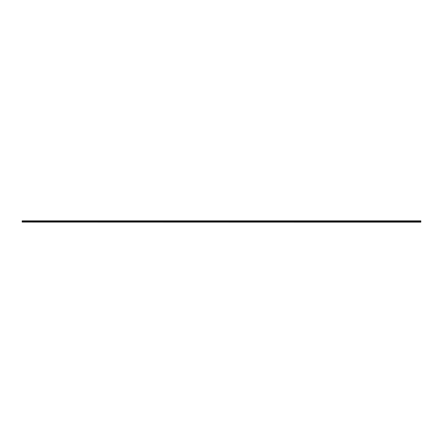 <?xml version="1.0" encoding="UTF-8"?>
<svg xmlns="http://www.w3.org/2000/svg" width="443" height="443" viewBox="0 0 443 443"><rect width="100%" height="100%" fill="white"/><g stroke="black" fill="none" stroke-linecap="round" stroke-linejoin="round"><path stroke-width="0.66" d="M420.85 222.081L22.15 222.081L420.85 222.153L22.15 221.71L420.85 221.893M420.85 221.506L22.15 221.506L22.15 220.847L420.85 220.847L420.85 221.71M22.15 221.323L420.85 221.323M420.85 220.952L22.15 220.952M22.15 221.218L420.85 221.218M420.85 221.057L22.15 221.057M22.15 221.19L420.85 221.19M218.587 221.085L22.15 221.085M420.85 221.085L218.598 221.068"/></g></svg>
